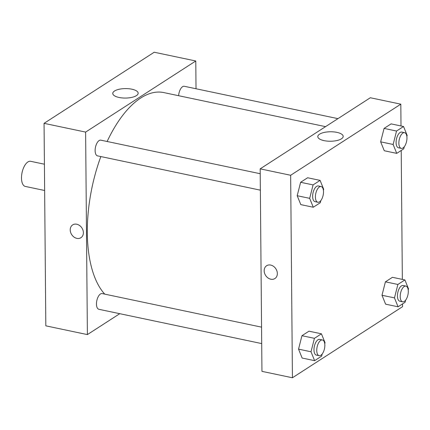 <?xml version="1.0" encoding="UTF-8"?>
<svg xmlns="http://www.w3.org/2000/svg" width="430" height="430" viewBox="0 0 430 430"><rect width="100%" height="100%" fill="white"/><g stroke="black" fill="none" stroke-linecap="round" stroke-linejoin="round"><path stroke-width="0.64" d="M44.414 164.206L30.627 161.304A12.841 6.047 101.9 0 0 21.5 178.047A12.841 6.047 101.9 0 0 25.332 186.432L44.645 190.495M44.059 123.34L45.822 325.838L44.059 123.34L154.214 52.234L44.059 123.34L85.618 132.091L195.779 60.985L196.021 88.757M260.22 173.725L100.835 140.164A8.025 3.779 101.9 0 0 95.481 147.232A8.025 3.779 101.9 0 0 97.529 155.864L260.36 190.157M261.558 327.149L102.173 293.588A8.025 3.779 101.9 0 0 96.82 300.656A8.025 3.779 101.9 0 0 98.868 309.288L261.698 343.581M119.766 313.69L87.387 334.594L85.618 132.091M337.953 118.642L184.298 86.285A8.025 3.779 101.9 0 0 178.622 95.707M100.851 156.563A107.527 50.633 101.9 0 0 87.311 232.818A107.527 50.633 101.9 0 0 104.727 294.12M325.558 126.646L163.739 92.574A107.527 50.633 101.9 0 0 107.134 141.486M87.387 334.594L45.822 325.838M131.865 89.193A12.696 4.735 179.5 0 1 138.154 93.219A12.696 4.735 179.5 0 1 125.501 98.061A12.696 4.735 179.5 0 1 112.762 93.439A12.696 4.735 179.5 0 1 119.121 89.273A12.696 4.735 179.5 0 1 131.865 89.193M195.779 60.985L154.214 52.234M72.67 224.895A7.622 6.095 -122.8 0 0 70.611 232.313A7.622 6.095 -122.8 0 0 76.868 238.37A7.622 6.095 57.2 0 1 70.611 232.318A7.622 6.095 57.2 0 1 72.67 224.895A7.622 6.095 57.2 0 1 81.926 227.997A7.622 6.095 57.2 0 1 80.937 237.704A7.622 6.095 57.2 0 1 76.868 238.37A7.622 6.095 -122.8 0 0 80.942 237.704M402.555 303.902L402.582 306.66L292.421 377.766L261.945 371.348L260.177 168.85L370.332 97.744L400.814 104.162L401.002 125.969M297.2 195.714L300.806 204.621L297.2 195.714L300.613 182.288L297.2 195.714L309.67 198.343L313.083 184.911L320.097 180.385L323.699 189.286L323.419 190.399M307.627 177.757L300.613 182.288L307.627 177.757L320.097 180.385M380.663 141.841L384.269 150.747L380.663 141.841L384.071 128.409L380.663 141.841L393.133 144.469L396.541 131.037L403.555 126.511L407.162 135.412L406.877 136.525M391.09 123.883L384.071 128.409L391.09 123.883L403.555 126.511M382.001 295.265L385.608 304.171L382.001 295.265L385.414 281.833L382.001 295.265L394.471 297.893L397.879 284.461L404.893 279.935L408.5 288.836L408.215 289.949M392.429 277.307L385.414 281.833L392.429 277.307L404.893 279.935M292.421 377.766L290.653 175.268L400.814 104.162M401.217 150.478L402.34 279.392M298.544 349.138L302.145 358.045L298.544 349.138L301.951 335.712L298.544 349.138L311.008 351.767L314.421 338.335L321.436 333.809L325.037 342.71L324.757 343.823M308.966 331.181L301.951 335.712L308.966 331.181L321.436 333.809M324.086 140.642A12.696 4.735 179.5 0 1 317.797 136.616A12.696 4.735 179.5 0 1 330.455 131.768A12.696 4.735 179.5 0 1 343.188 136.396A12.696 4.735 179.5 0 1 336.83 140.562A12.696 4.735 179.5 0 1 324.086 140.642M290.653 175.268L260.177 168.85M277.339 273.528A7.622 6.095 57.2 0 1 274.894 278.549A7.622 6.095 57.2 0 1 265.638 275.447A7.622 6.095 57.2 0 1 266.622 265.735A7.622 6.095 57.2 0 1 273.566 266.38A7.622 6.095 57.2 0 1 277.339 273.528M266.622 265.735A7.622 6.095 -122.8 0 0 265.638 275.447A7.622 6.095 -122.8 0 0 274.894 278.543M320.828 200.595L320.291 202.718L313.276 207.244L309.67 198.343M321.108 186.545L318.34 185.964A8.025 3.779 101.9 0 0 312.637 196.429A8.025 3.779 101.9 0 0 315.034 201.665L317.802 202.25A8.025 3.779 101.9 0 0 323.156 195.177A8.025 3.779 101.9 0 0 321.108 186.545A8.025 3.779 101.9 0 0 315.405 197.01A8.025 3.779 101.9 0 0 317.802 202.25M313.276 207.244L300.806 204.621M313.083 184.911L300.613 182.288M404.291 146.721L403.754 148.845L396.734 153.37L393.133 144.469M404.571 132.671L401.797 132.091A8.025 3.779 101.9 0 0 396.094 142.556A8.025 3.779 101.9 0 0 398.492 147.791L401.265 148.377A8.025 3.779 101.9 0 0 406.613 141.303A8.025 3.779 101.9 0 0 404.571 132.671A8.025 3.779 101.9 0 0 398.868 143.136A8.025 3.779 101.9 0 0 401.265 148.377M396.734 153.37L384.269 150.747M396.541 131.037L384.071 128.409M322.167 354.019L321.629 356.142L314.615 360.668L311.008 351.767M322.446 339.969L319.678 339.388A8.025 3.779 101.9 0 0 313.975 349.853A8.025 3.779 101.9 0 0 316.373 355.089L319.141 355.675A8.025 3.779 101.9 0 0 324.494 348.601A8.025 3.779 101.9 0 0 322.446 339.969A8.025 3.779 101.9 0 0 316.743 350.434A8.025 3.779 101.9 0 0 319.141 355.675M314.615 360.668L302.145 358.045M314.421 338.335L301.951 335.712M405.63 300.145L405.092 302.269L398.078 306.794L394.471 297.893M405.909 286.095L403.141 285.515A8.025 3.779 101.9 0 0 397.433 295.98A8.025 3.779 101.9 0 0 399.83 301.215L402.604 301.801A8.025 3.779 101.9 0 0 407.952 294.727A8.025 3.779 101.9 0 0 405.909 286.095A8.025 3.779 101.9 0 0 400.206 296.56A8.025 3.779 101.9 0 0 402.604 301.801M398.078 306.794L385.608 304.171M397.879 284.461L385.414 281.833"/></g></svg>
